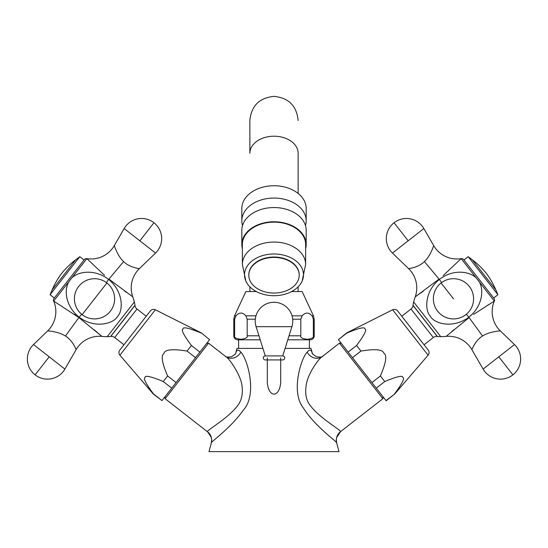<?xml version="1.0" encoding="UTF-8"?>
<svg xmlns="http://www.w3.org/2000/svg" width="548" height="548" viewBox="0 0 548 548"><rect width="100%" height="100%" fill="white"/><g stroke="black" fill="none" stroke-linecap="round" stroke-linejoin="round"><path stroke-width="0.82" d="M256.094 326.683A18.769 18.769 0 0 1 274 302.284A18.769 18.769 0 0 1 291.906 326.683L256.094 326.683L265.287 355.905L282.713 355.905L291.906 326.683M292.68 319.217L300.811 319.217L300.811 335.801C300.174 337.657 302.407 338.815 307.503 339.274C311.935 338.671 313.888 337.513 313.367 335.801L314.216 335.801A4.021 4.021 0 0 1 310.195 339.822L309.387 339.822L309.387 348.398M300.811 319.217L302.147 315.819C305.442 312.182 308.736 312.182 312.024 315.819L313.367 319.217L313.36 335.931M312.024 315.819L313.463 315.819L302.154 291.563L291.639 291.563M256.361 291.563L245.846 291.563L234.537 315.819L235.976 315.819C239.264 312.182 242.559 312.182 245.853 315.819L247.189 319.217L247.189 335.801C247.717 337.513 245.764 338.671 241.332 339.274C236.236 338.815 234.003 337.657 234.633 335.801L234.633 319.217L235.976 315.819M234.633 319.217L233.784 319.217L233.784 335.801A4.021 4.021 0 0 0 237.805 339.822L260.225 339.822M287.775 339.822L310.195 339.822M238.613 348.398L238.613 339.822L237.805 339.822M241.826 220.817L241.826 208.493A32.174 22.749 0 0 1 274 185.745A32.174 22.749 180 0 1 306.174 208.493L306.174 220.817A32.174 22.749 180 0 0 274 198.068A32.174 22.749 0 0 0 241.826 220.817A32.174 22.749 0 0 0 242.531 225.557M305.469 225.557A32.174 22.749 180 0 0 306.174 220.817M241.826 244.518L241.826 230.297A32.174 22.749 0 0 1 274 207.548A32.174 22.749 180 0 1 306.174 230.297L306.174 244.518A32.174 22.749 180 0 0 274 221.769A32.174 22.749 0 0 0 241.826 244.518A32.174 22.749 0 0 0 242.367 248.655M305.633 248.655A32.174 22.749 180 0 0 306.174 244.518M305.633 264.424L305.633 244.518A31.633 22.372 180 0 0 274 222.146A31.633 22.372 180 0 0 242.367 244.518L242.367 264.424A31.633 22.372 0 0 1 274 242.052A31.633 22.372 180 0 1 305.633 264.424L302.16 281.049A29.489 20.851 180 0 0 274 253.998A29.489 20.851 0 0 0 245.84 281.049L242.367 264.424M302.16 281.049A29.489 20.851 180 0 1 274 295.701A29.489 20.851 0 0 1 245.84 281.049M299.201 275.041A25.201 17.824 180 0 0 299.201 274.849A25.201 17.824 180 0 0 274 257.026A25.201 17.824 180 0 0 248.799 274.849A25.201 17.824 180 0 0 248.799 275.041M274 293.05A25.201 17.824 180 0 0 299.201 275.226A25.201 17.824 180 0 0 274 257.409A25.201 17.824 0 0 0 248.799 275.226A25.201 17.824 0 0 0 274 293.05M235.688 353.234L237.003 348.398L262.924 348.398M285.076 348.398L310.997 348.398L312.312 353.234M322.43 356.453C322.697 357.084 320.751 357.214 316.58 356.83C312.723 354.159 311.298 352.946 312.298 353.207L312.339 353.33C311.339 349.535 309.62 349.144 307.161 352.145A10.727 9.522 -128 0 0 322.402 356.474L322.402 356.474C319.58 357.782 309.339 371.311 306.688 382.552C304.544 392.717 305.894 400.561 310.723 406.089C320.573 418.973 342.205 430.707 340.438 431.742L382.853 398.725L383.086 396.841M307.161 352.145C301.256 357.906 290.693 391.375 302.976 407.424C315.1 426.967 338.376 442.537 336.671 442.976A10.727 10.686 164.8 0 1 340.438 431.742M340.383 431.906L336.671 437.51L336.328 439.64L336.671 442.976L339.013 451.62L208.987 451.62L211.329 442.976C209.925 442.462 230.372 428.577 243.387 410.116C257.779 394.17 247.354 358.522 240.839 352.145C238.38 349.144 236.654 349.542 235.661 353.33L235.702 353.207C236.263 353.392 234.832 354.604 231.414 356.83C227.283 357.214 225.338 357.091 225.571 356.453M280.699 357.919L280.699 382.799C279.24 397.869 268.76 397.869 267.301 382.799L267.301 357.919M322.402 356.474L339.445 343.158L382.853 398.725M341.329 343.391L339.445 343.158M397.327 390.203L394.457 393.978C402.28 383.49 405.061 377.983 402.801 377.442C402.821 375.12 396.8 376.483 384.737 381.538L380.38 375.955C386.08 362.755 387.244 355.173 383.86 353.193C382.757 349.439 375.12 348.734 360.933 351.069L356.577 345.493C364.399 335.006 367.181 329.492 364.92 328.951C364.941 326.629 358.919 327.999 346.857 333.047L338.404 339.65L386.141 400.752L394.594 394.149L386.011 400.581M338.404 339.65L346.726 332.883L392.635 309.798L428.098 355.186L394.594 394.149M356.577 345.493L348.131 352.097M359.83 328.348L360.988 328.149M399.108 387.683L398.725 388.244M397.608 310.915L428.214 350.09L397.608 310.915A4.021 4.021 0 0 0 392.635 309.798M428.214 350.09A4.021 4.021 0 0 1 428.098 355.186M401.773 316.237L411.007 309.024L433.29 337.547L424.056 344.761M433.29 337.547A5.364 5.364 0 0 1 437.242 336.451L437.373 336.465A26.811 26.811 142 0 0 440.763 336.664A58.506 58.506 0 0 0 446.106 336.397A26.811 26.811 -173.7 0 1 471.903 349.679L483.103 369.078L498.796 356.817L512.901 374.866A20.105 20.105 0 0 0 514.49 344.555L498.796 356.817M411.007 309.024A5.364 5.364 0 0 0 413.028 305.455L437.242 336.451M415.781 296.461L415.226 296.865A58.506 58.506 0 0 0 413.672 301.982A26.811 26.811 -38 0 0 413.041 305.325L413.028 305.455M494.049 301.263L473.568 314.394M487.741 305.195L489.138 304.332M446.394 336.15L447.079 335.568M451.805 331.492L453.689 329.869M423.364 291.111L419.898 293.557M418.754 294.351L417.795 295.03M446.106 336.397L469.115 317.559L482.569 336.047C489.939 331.156 501.557 330.807 500.345 330.903A26.811 26.811 94.6 0 1 494.31 301.099A2.678 2.678 0 0 0 493.967 298.372L463.69 259.629A2.678 2.678 0 0 0 461.128 258.635L460.854 258.903M443.222 275.541L461.142 258.635A26.811 26.811 9.3 0 1 433.674 245.566L423.851 228.543L408.157 240.805L394.053 222.748A20.105 20.105 0 0 0 392.464 253.06L408.157 240.805M472.643 313.833L469.122 317.011M468.198 256.683L497.913 294.714L493.686 298.016L463.971 259.985L468.198 256.683L472.362 259.834A80.433 80.433 0 0 1 486.227 273.226A80.433 80.433 0 0 1 495.858 289.913L472.362 259.834M424.385 261.574C418.645 267.588 407.698 268.856 408.582 268.623A26.811 26.811 -82.2 0 1 415.226 296.865L439.064 279.096L424.385 261.574C430.913 255.608 434.057 244.415 433.674 245.566M468.848 317.224C483.966 305.209 484.144 286.453 477.74 279.857C472.725 271.924 454.587 267.767 439.332 279.439C424.296 291.611 424.81 310.812 430.255 316.08C433.66 323.258 452.271 329.403 468.848 317.224A26.811 0.959 52.3 0 0 466.341 314.264M494.858 331.561L496.454 331.307M472.191 348.966L472.424 348.412M472.794 347.596L473.356 346.439M474.041 345.172L474.595 344.247M475.26 343.219L475.952 342.24M476.904 341.027L477.918 339.897M479.212 338.616L480.514 337.513M482.569 336.047C475.342 340.157 471.465 350.473 471.903 349.679M422.481 263.204L421.07 264.211M419.515 265.164L418.158 265.869M416.768 266.499L415.631 266.945M414.514 267.321L413.48 267.636M412.082 267.993L410.89 268.246M409.87 268.431L409.322 268.52M497.913 294.714L495.858 289.913M384.737 381.538L376.284 388.135M380.38 375.955L371.928 382.559M360.933 351.069L352.487 357.673M207.562 431.742A10.727 10.686 15.2 0 1 211.329 442.976L211.672 439.585L211.316 437.448L207.562 431.742C205.795 430.707 227.427 418.973 237.277 406.082C241.517 400.924 243.093 394.156 242.004 385.785C240.942 375.127 228.769 357.584 225.598 356.474L208.555 343.158L206.671 343.391M207.617 431.906L165.147 398.725L208.555 343.158M164.914 396.841L165.147 398.725M198.862 332.047L201.143 333.047C188.649 327.855 182.587 326.546 182.957 329.136C180.956 329.807 183.779 335.26 191.423 345.493L187.067 351.069C172.36 348.713 164.633 349.535 163.879 353.549C160.797 355.604 162.044 363.071 167.62 375.955L163.263 381.538C150.769 376.339 144.706 375.038 145.076 377.62C143.076 378.291 145.898 383.744 153.543 393.978L161.989 400.581L209.596 339.65L201.274 332.883L209.596 339.65M161.989 400.581L153.406 394.149L119.902 355.186L155.365 309.798L201.274 332.883M163.263 381.538L171.716 388.135M148.809 387.559L148.487 387.073M187.382 328.204L187.991 328.314M193.218 329.814L194.766 330.382M155.365 309.798A4.021 4.021 0 0 0 150.392 310.915L119.786 350.09A4.021 4.021 0 0 0 119.902 355.186M146.227 316.237L123.944 344.761L114.71 337.547A5.364 5.364 0 0 0 110.758 336.451L134.972 305.455A5.364 5.364 0 0 0 136.993 309.024L146.227 316.237M110.758 336.451L110.628 336.465A26.811 26.811 -142 0 1 107.237 336.664L134.329 301.982A26.811 26.811 38 0 1 134.959 305.325L134.972 305.455M87.07 258.834L104.572 275.356M88.475 260.177L87.81 259.533M132.472 296.646L131.739 296.119M126.636 292.522L124.608 291.091M134.329 301.982A58.506 58.506 0 0 0 132.774 296.865A26.811 26.811 82.3 0 1 139.418 268.623L139.411 268.623M107.237 336.664A58.506 58.506 0 0 1 101.894 336.397L78.885 317.559L53.992 301.29M94.338 329.889L97.551 332.663M98.599 333.574L99.489 334.342M101.366 335.951L101.894 336.397A26.811 26.811 173.8 0 0 76.097 349.679C76.535 350.473 72.658 340.157 65.431 336.047C58.061 331.156 46.443 330.807 47.655 330.903L33.51 344.555L49.204 356.817L35.099 374.866A20.105 20.105 0 0 0 64.897 369.078L49.204 356.817M54.862 301.838L55.643 302.332M74.172 314.216L78.885 317.559L65.431 336.047M66.76 287.59L67.075 286.309M67.822 284.117L67.973 283.768M84.31 259.629L54.033 298.372L84.31 259.629A2.678 2.678 0 0 1 86.872 258.635A26.811 26.811 -9.4 0 0 114.327 245.566C113.943 244.415 117.087 255.608 123.615 261.574C129.355 267.588 140.302 268.856 139.418 268.623L155.536 253.06L139.843 240.805L153.947 222.748A20.105 20.105 0 0 0 124.149 228.543L139.843 240.805M54.033 298.372A2.678 2.678 0 0 0 53.69 301.099A26.811 26.811 -94.7 0 1 47.655 330.903M123.615 261.574L108.936 279.096L132.774 296.865M108.668 279.439C93.359 267.677 75.117 272.041 70.26 279.857C63.78 286.631 64.13 305.243 79.152 317.224C95.153 329.136 113.731 323.498 117.334 316.634C123.115 311.476 124.108 292.098 108.668 279.439A26.811 0.959 -51.7 0 0 106.401 282.583M84.029 259.985L79.803 256.683L50.087 294.714L52.142 289.913A80.433 80.433 0 0 1 61.773 273.226A80.433 80.433 0 0 1 75.638 259.834L52.142 289.913M54.314 298.016L50.087 294.714M79.803 256.683L75.638 259.834M191.423 345.493L199.869 352.097M187.067 351.069L195.513 357.673M167.62 375.955L176.072 382.559M263.273 357.919A2.014 2.014 0 0 1 265.287 355.905L282.713 355.905A2.014 2.014 0 0 1 284.727 357.919A2.014 2.014 0 0 1 282.713 359.926L265.287 359.926A2.014 2.014 0 0 1 263.273 357.919M289.036 335.801L300.811 335.801M314.216 335.801L314.216 319.217L313.367 319.217M245.853 315.819L255.978 315.819M292.022 315.819L302.147 315.819M247.189 335.801L258.964 335.801M247.189 319.217L255.32 319.217M233.784 335.801L234.633 335.801M298.133 120.512C296.701 105.853 288.659 97.811 274 96.379C259.341 97.811 251.299 105.853 249.867 120.512L249.867 153.269A24.133 17.063 0 0 1 274 136.205A24.133 17.063 0 0 1 298.133 153.269L298.133 193.451L298.133 153.269M413.041 305.325L437.373 336.465M461.156 258.629L494.317 301.078M413.672 301.982L440.763 336.664M439.332 279.439A26.811 0.959 -128.3 0 1 441.599 282.583M441.099 282.967A20.105 20.105 0 0 0 437.633 311.189A20.105 20.105 0 0 0 465.855 314.655A20.105 20.105 0 0 0 469.321 286.433A20.105 20.105 0 0 0 441.099 282.967L453.477 298.811M240.839 352.145A10.727 9.522 -52 0 1 225.598 356.474L225.598 356.474M114.71 337.547L136.993 309.024M110.628 336.465L134.959 305.325M53.683 301.078L86.844 258.629M79.152 317.224A26.811 0.959 127.7 0 1 81.659 314.264M82.145 314.655L106.901 282.967A20.105 20.105 0 0 0 78.679 286.433A20.105 20.105 0 0 0 82.145 314.655A20.105 20.105 0 0 0 110.367 311.189A20.105 20.105 0 0 0 106.901 282.967M314.216 319.217L313.463 315.819M234.537 315.819L233.784 319.217M249.867 286.837L249.867 291.563M298.133 286.837L298.133 291.563M249.867 153.269L249.867 120.512M299.201 274.849L299.201 275.226M248.799 274.849L248.799 275.226M500.345 330.903L514.49 344.555M483.103 369.078A20.105 20.105 0 0 0 512.901 374.866M408.582 268.623L392.464 253.06M423.851 228.543A20.105 20.105 0 0 0 394.053 222.748M114.327 245.566L124.149 228.543M155.536 253.06A20.105 20.105 0 0 0 153.947 222.748M76.097 349.679L64.897 369.078M33.51 344.555A20.105 20.105 0 0 0 35.099 374.866"/></g></svg>
